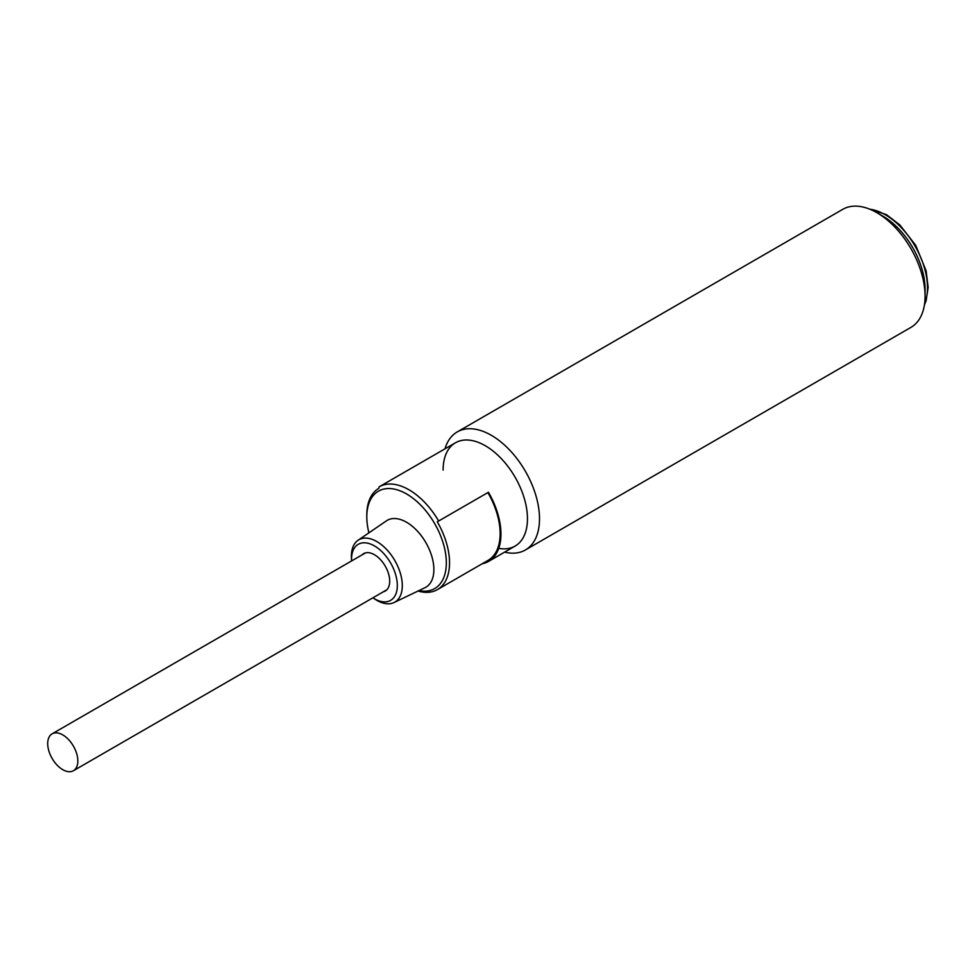 <?xml version="1.0" encoding="UTF-8"?>
<svg xmlns="http://www.w3.org/2000/svg" width="977" height="977" viewBox="0 0 977 977"><rect width="100%" height="100%" fill="white"/><g stroke="black" fill="none" stroke-linecap="round" stroke-linejoin="round"><path stroke-width="1.47" d="M62.76 734.887A21.299 12.298 60 0 1 76.682 753.658A21.299 12.298 60 0 1 73.409 770.731A21.299 12.298 60 0 1 62.76 769.668A21.299 12.298 60 0 1 48.85 750.898A21.299 12.298 60 0 1 52.111 733.837A21.299 12.298 60 0 1 62.76 734.887M428.952 458.079L379.149 486.839A59.646 34.439 60 0 1 408.972 489.782A59.646 34.439 60 0 1 438.649 521.01L488.451 492.261A59.646 34.439 60 0 1 488.598 561.384L515.111 546.07A59.646 34.439 -120 0 0 524.246 498.282A59.646 34.439 -120 0 0 485.288 445.732A59.646 34.439 -120 0 0 455.465 442.776L379.149 486.839L378.917 488.28A58.498 33.78 -120 0 0 366.802 515.062L366.802 516.918A56.226 32.461 60 0 1 406.566 493.959A56.226 32.461 60 0 1 445.842 555.351A56.226 32.461 60 0 1 418.877 590.633M488.598 561.384A59.646 34.439 60 0 1 482.235 563.741M418.046 591.036A58.498 33.78 -120 0 0 437.427 589.607A58.498 33.78 -120 0 0 437.281 521.803L488.451 492.261M438.649 521.01L437.281 521.803M372.909 597.839A32.375 18.697 60 0 0 374.435 598.779A32.375 18.697 60 0 0 397.321 585.553A32.375 18.697 60 0 0 374.435 545.899A32.375 18.697 60 0 0 351.598 560.908A32.375 18.697 60 0 1 351.598 560.908L351.439 558.246A36.002 20.786 60 0 1 358.058 540.269A36.002 20.786 60 0 1 376.841 541.563A36.002 20.786 60 0 1 400.57 574A36.002 20.786 60 0 1 394.024 602.553A36.002 20.786 60 0 1 376.841 600.342A36.002 20.786 60 0 1 375.144 599.292L372.909 597.839A32.375 18.697 60 0 1 372.896 597.826M358.058 540.269L386.416 520.863A38.628 22.3 60 0 1 406.566 522.255A38.628 22.3 60 0 1 432.017 557.061A38.628 22.3 60 0 1 425.007 587.702L394.024 602.553M362.04 554.899A21.579 12.457 60 0 1 363.639 553.641A21.579 12.457 60 0 1 374.435 554.716A21.579 12.457 60 0 1 388.541 573.731A21.579 12.457 60 0 1 385.231 591.036A21.579 12.457 60 0 1 383.338 591.793M368.903 532.844A56.226 32.461 60 0 1 366.802 516.918M437.427 589.607L488.024 560.395A58.498 33.78 -120 0 0 487.877 492.591M444.987 448.822A68.158 39.349 60 0 1 457.236 431.919A68.158 39.349 60 0 1 491.309 435.29A68.158 39.349 60 0 1 535.836 495.363A68.158 39.349 60 0 1 525.394 549.978L910.955 327.368A68.158 39.349 -120 0 0 925.072 296.165L925.072 289.204A59.646 34.439 -120 0 0 882.903 216.161A59.646 34.439 60 0 1 924.975 292.514M925.072 296.165A68.158 39.349 -120 0 0 876.882 212.693L876.882 212.693A68.158 39.349 -120 0 0 842.797 209.31L457.236 431.919M525.394 549.978A68.158 39.349 60 0 1 504.633 552.127M443.118 470.071A59.646 34.439 60 0 1 485.288 445.732A59.646 34.439 60 0 1 526.908 510.58A59.646 34.439 60 0 1 498.746 548.341M924.572 303.932A59.646 34.439 -120 0 0 885.321 214.769A59.646 34.439 -120 0 0 869.896 209.249M386.831 589.778L73.409 770.731M365.532 552.884L52.111 733.837M869.005 208.895L886.457 214.659L899.78 224.857L915.718 245.337L926.098 270.727L928.15 287.397L926.086 300.831L924.425 304.885M882.903 216.161L876.882 212.693"/></g></svg>
